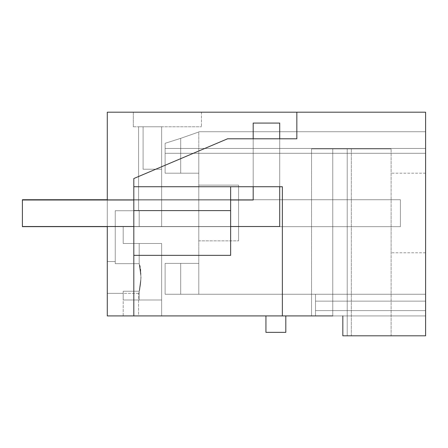 <?xml version="1.0" encoding="UTF-8"?>
<svg xmlns="http://www.w3.org/2000/svg" width="448" height="448" viewBox="0 0 448 448"><rect width="100%" height="100%" fill="white"/><g stroke="black" fill="none" stroke-linecap="round" stroke-linejoin="round"><path stroke-width="0.34" stroke-dasharray="2.24 1.68" d="M138.583 293.367L107.285 293.367L107.285 261.537L107.285 293.367L107.285 261.537L107.285 293.367L107.285 261.537L107.285 293.367L107.285 261.537L107.285 293.367L107.285 261.537L107.285 293.367L107.285 261.537L107.285 293.367L107.285 261.537L107.285 293.367L107.285 261.537L107.285 293.367L123.2 293.367L123.2 315.913L138.583 315.913L138.583 293.367C139.378 292.443 140.196 287.14 141.03 277.452L139.188 291.234L123.2 291.234L123.2 299.998L123.2 291.234L123.2 299.998L123.2 291.234L123.2 299.998L123.2 291.234L123.2 299.998L123.2 291.234L123.2 299.998L123.2 291.234L123.2 299.998L123.2 291.234L123.2 299.998L123.2 291.234L123.2 299.998L123.2 291.234L123.2 293.367L123.2 291.234L139.188 291.234C141.478 282.022 141.478 272.832 139.188 263.665L115.242 263.665L115.242 261.537L107.285 261.537L107.285 277.452L107.285 261.537L115.242 261.537L115.242 263.665L115.242 210.739L139.188 210.739L139.188 226.654L123.2 226.654L123.2 243.499L123.2 226.654L123.2 243.499L161.661 243.499L161.661 315.913L161.661 243.499L161.661 299.998L139.188 299.998L139.188 291.234L123.2 291.234L139.188 291.234C141.478 282.022 141.478 272.832 139.188 263.665C142.85 270.715 139.591 294.364 138.583 293.367L138.583 315.913L161.661 315.913L161.661 243.499L123.2 243.499L123.2 226.654L161.661 226.654L123.2 226.654L123.2 243.499L161.661 243.499L123.2 243.499L161.661 243.499L161.661 299.998L139.188 299.998L139.188 291.234L123.2 291.234L139.188 291.234C141.478 282.022 141.478 272.832 139.188 263.665L115.242 263.665L115.242 210.739L139.188 210.739L139.188 226.654L238.588 226.654L123.2 226.654L123.2 243.499L161.661 243.499L161.661 299.998L139.188 299.998L161.661 299.998L139.188 299.998L139.188 291.234L123.2 291.234L139.188 291.234C141.478 282.022 141.478 272.832 139.188 263.665L139.188 243.499L139.188 263.665L139.188 243.499L139.188 263.665L141.03 277.452L139.188 291.234L123.2 291.234L139.188 291.234C141.478 282.022 141.478 272.832 139.188 263.665L115.242 263.665L115.242 261.537L107.285 261.537L115.242 261.537L107.285 261.537L115.242 261.537L107.285 261.537L115.242 261.537L115.242 263.665L115.242 210.739L139.188 210.739L138.589 210.739L139.188 210.739L139.188 226.654L123.2 226.654L123.2 243.499L161.661 243.499L161.661 299.998L139.188 299.998L161.661 299.998L139.188 299.998L139.188 291.234L123.2 291.234L139.188 291.234C141.478 282.022 141.478 272.832 139.188 263.665L115.242 263.665L139.188 263.665L115.242 263.665L115.242 210.739L139.188 210.739L139.188 226.654L238.588 226.654L161.661 226.654L161.661 199.73L238.588 199.73L238.588 226.654L238.588 199.73L238.588 226.654L161.661 226.654L161.661 199.73L238.588 199.73L238.588 226.654L161.661 226.654L161.661 199.73L238.588 199.73L238.588 226.654L238.588 199.73L238.588 226.654L161.661 226.654L161.661 199.73L238.588 199.73L238.588 226.654L161.661 226.654L161.661 199.73L238.588 199.73L238.588 226.654L161.661 226.654L161.661 199.73L238.588 199.73L238.588 226.654L123.2 226.654L123.2 243.499L139.188 243.499L139.188 263.665L115.242 263.665L115.242 210.739L139.188 210.739L139.188 226.654L123.2 226.654L123.2 243.499L161.661 243.499L161.661 299.998L139.188 299.998L139.188 291.234L123.2 291.234L123.2 293.367L123.2 291.234L139.188 291.234C141.478 282.022 141.478 272.832 139.188 263.665L115.242 263.665L115.242 210.739L139.188 210.739L139.188 226.654L123.2 226.654L123.2 243.499L139.188 243.499L139.188 263.665L115.242 263.665L115.242 210.739L139.188 210.739L139.188 226.654L123.2 226.654L123.2 243.499L161.661 243.499L161.661 299.998L139.188 299.998L161.661 299.998L161.661 243.499L161.661 315.913L107.285 315.913L161.661 315.913L123.2 315.913L123.2 293.367L138.583 293.367M133.812 255.349L133.812 199.993L230.636 199.993L133.812 199.993L230.636 199.993L133.812 199.993L133.812 315.913L107.285 315.913L107.285 112.19L296.839 112.19L296.839 138.79L296.839 112.19L425.6 112.19L425.6 335.81L342.838 335.81L342.838 315.913L133.812 315.913L133.812 178.528L133.812 186.732L282.363 186.732L279.709 186.732L279.709 138.79L253.182 138.79L253.182 186.732L230.636 186.732L230.636 255.349L230.636 186.732L230.636 255.349L133.812 255.349L133.812 199.993L133.812 255.349L230.636 255.349L133.812 255.349L133.812 186.732L253.182 186.732L253.182 138.79L279.709 138.79L253.182 138.79L253.182 186.732L253.182 138.79L279.709 138.79L279.709 186.732L279.709 138.79L279.709 186.732L253.182 186.732L253.182 138.79M332.758 315.913L332.758 148.932L311.539 148.932L311.539 315.913L311.539 148.932L311.539 315.913L311.539 148.932L332.758 148.932L332.758 315.913L332.758 148.932L332.758 315.913L332.758 148.932L332.758 315.913L332.758 148.932L332.758 315.913L342.838 315.913L315.515 315.913L315.515 294.241L315.515 315.913L315.515 294.241L315.515 315.913L315.515 294.241L315.515 315.913L315.515 294.241L315.515 315.913L315.515 294.241L315.515 315.913L315.515 294.241L315.515 315.913L315.515 294.241L315.515 315.913L315.515 294.241L315.515 315.913L315.515 294.241L315.515 315.913L342.838 315.913L311.539 315.913L342.838 315.913L342.838 335.81L347.211 335.81L347.211 148.932L311.539 148.932L391.115 148.932L332.758 148.932L391.115 148.932L347.211 148.932L347.211 335.81L391.115 335.81L351.327 335.81L351.327 148.932L351.327 335.81L342.838 335.81L342.838 315.913L342.838 335.81L391.115 335.81L342.838 335.81L342.838 315.913L425.6 315.913L425.6 310.61L315.515 310.61L315.515 294.241L315.515 310.61L425.6 310.61L425.6 315.913L342.838 315.913L425.6 315.913L425.6 310.61L315.515 310.61L425.6 310.61L425.6 315.913L342.838 315.913L425.6 315.913L425.6 310.61L315.515 310.61L425.6 310.61L425.6 315.913L342.838 315.913L425.6 315.913L425.6 310.61L315.515 310.61L425.6 310.61L425.6 315.913L342.838 315.913L425.6 315.913L425.6 310.61L315.515 310.61L425.6 310.61L425.6 315.913L342.838 315.913L425.6 315.913L425.6 310.61L315.515 310.61L425.6 310.61L425.6 315.913L342.838 315.913L425.6 315.913L425.6 310.61L315.515 310.61L425.6 310.61L425.6 315.913L342.838 315.913L425.6 315.913L425.6 310.61L315.515 310.61L425.6 310.61L425.6 315.913L342.838 315.913L425.6 315.913L425.6 310.61L315.515 310.61L425.6 310.61L425.6 315.913L342.838 315.913L425.6 315.913L425.6 310.61L315.515 310.61L425.6 310.61L425.6 315.913L342.838 315.913M285.807 315.913L265.938 315.913L285.807 315.913L285.807 332.36L265.938 332.36L265.938 315.913M123.2 299.998L139.188 299.998L139.188 291.234C141.478 282.022 141.478 272.832 139.188 263.665L115.242 263.665L115.242 210.739L139.188 210.739L139.188 226.654L123.2 226.654L123.2 243.499L139.188 243.499L139.188 263.665L115.242 263.665L115.242 210.739L139.188 210.739L139.188 226.654L123.2 226.654L123.2 243.499L161.661 243.499L139.188 243.499L139.188 263.665L115.242 263.665L115.242 210.739L139.188 210.739L139.188 226.654L123.2 226.654L123.2 243.499L139.188 243.499L139.188 263.665L115.242 263.665L115.242 210.739L139.188 210.739L139.188 226.654L123.2 226.654L123.2 243.499L161.661 243.499L161.661 299.998L161.661 243.499L139.188 243.499L139.188 263.665L115.242 263.665L115.242 210.739L139.188 210.739L138.589 210.739L139.188 210.739L138.589 210.739L139.188 210.739L139.188 226.654L161.661 226.654L161.661 199.73L238.588 199.73L238.588 226.654L161.661 226.654L161.661 199.73L238.588 199.73L238.588 226.654L139.188 226.654L161.661 226.654L161.661 199.73L238.588 199.73L238.588 226.654L161.661 226.654L161.661 199.73L238.588 199.73L238.588 226.654L139.188 226.654L161.661 226.654L161.661 199.73L238.588 199.73L238.588 226.654L161.661 226.654L161.661 199.73L238.588 199.73L238.588 226.654L139.188 226.654L161.661 226.654L161.661 199.73L238.588 199.73L238.588 226.654L161.661 226.654L161.661 199.73L238.588 199.73L238.588 226.654L139.188 226.654L161.661 226.654L161.661 199.73L238.588 199.73L238.588 226.654L161.661 226.654L161.661 199.73L238.588 199.73L238.588 226.654L139.188 226.654L161.661 226.654L161.661 199.73L238.588 199.73L161.661 199.73L238.588 199.73L161.661 199.73L161.661 226.654L139.188 226.654L161.661 226.654L161.661 199.73L161.661 226.654L123.2 226.654L123.2 243.499L139.188 243.499L139.188 263.665L115.242 263.665L115.242 210.739L139.188 210.739L138.589 210.739L139.188 210.739L139.188 226.654L123.2 226.654L123.2 243.499L161.661 243.499L139.188 243.499L139.188 263.665L115.242 263.665L115.242 210.739L139.188 210.739L138.589 210.739L139.188 210.739L139.188 226.654L123.2 226.654L123.2 243.499L139.188 243.499L139.188 263.665L115.242 263.665L115.242 210.739L139.188 210.739L138.589 210.739L139.188 210.739L139.188 226.654L123.2 226.654L123.2 243.499L161.661 243.499L161.661 299.998L161.661 243.499L139.188 243.499L139.188 263.665L115.242 263.665L115.242 210.739L139.188 210.739L138.589 210.739L139.188 210.739L139.188 226.654L123.2 226.654L123.2 243.499L139.188 243.499L139.188 263.665L141.03 277.452L139.188 291.234L141.03 277.452L139.188 291.234L139.188 299.998L161.661 299.998L161.661 243.499L139.188 243.499L139.188 263.665L141.03 277.452L139.188 291.234L139.188 299.998L139.188 291.234L139.188 299.998L161.661 299.998L139.188 299.998L139.188 291.234L139.188 299.998L139.188 291.234L141.03 277.452L139.188 291.234L139.188 299.998L161.661 299.998L139.188 299.998L139.188 291.234L139.188 299.998L123.2 299.998M138.589 126.778L143.091 126.778L138.589 126.778L143.091 126.778L138.589 126.778L143.091 126.778L138.589 126.778L143.091 126.778L138.589 126.778L143.091 126.778L138.589 126.778L143.091 126.778L138.589 126.778L143.091 126.778L138.589 126.778L143.091 126.778L138.589 126.778L143.091 126.778L138.589 126.778L138.589 210.739L139.188 210.739L138.589 210.739L139.188 210.739L139.188 226.654L123.2 226.654L139.188 226.654L139.188 210.739L138.589 210.739L138.589 126.778L138.589 210.739M143.097 169.221L143.097 126.778L143.097 169.221L161.661 169.221L161.661 226.654L161.661 169.221L143.097 169.221L143.097 126.778L143.097 169.221L161.661 169.221L161.661 226.654L161.661 169.221L143.097 169.221L161.661 169.221L161.661 226.654L161.661 169.221L161.661 226.654L161.661 169.221L143.097 169.221L161.661 169.221L143.097 169.221L161.661 169.221L143.097 169.221L161.661 169.221L143.097 169.221L143.097 126.778L161.661 126.778L143.097 126.778L161.661 126.778L143.097 126.778L161.661 126.778L143.097 126.778L161.661 126.778L143.097 126.778L161.661 126.778L143.097 126.778L161.661 126.778L143.097 126.778L161.661 126.778L143.097 126.778L161.661 126.778L143.097 126.778L161.661 126.778L143.097 126.778L161.661 126.778L143.097 126.778L143.097 169.221L161.661 169.221L161.661 226.654L161.661 169.221L143.097 169.221L143.097 126.778L143.097 169.221L143.097 126.778L143.097 169.221L161.661 169.221L143.097 169.221L161.661 169.221L161.661 226.654L161.661 169.221L143.097 169.221L143.097 126.778L143.097 169.221L143.097 126.778L143.097 169.221L161.661 169.221L143.097 169.221L161.661 169.221L161.661 226.654L161.661 169.221L143.097 169.221L143.097 126.778L143.097 169.221L143.097 126.778L143.097 169.221L161.661 169.221L143.097 169.221L161.661 169.221L161.661 226.654L161.661 169.221L143.097 169.221L143.097 126.778L143.097 169.221L143.097 126.778L143.097 169.221L161.661 169.221L143.097 169.221L161.661 169.221L161.661 226.654L161.661 169.221L143.097 169.221L143.097 126.778L143.097 169.221L143.097 126.778L143.097 169.221L161.661 169.221L143.097 169.221L161.661 169.221L161.661 226.654L161.661 169.221L143.097 169.221L143.097 126.778L143.097 169.221L143.097 126.778L143.097 169.221L161.661 169.221L143.097 169.221L161.661 169.221L143.097 169.221L143.097 126.778L143.097 169.221L143.097 126.778L143.097 169.221L161.661 169.221L161.661 126.778L161.661 169.221L161.661 126.778L161.661 169.221L161.661 126.778L161.661 169.221L161.661 126.778L161.661 169.221L161.661 126.778L161.661 169.221L161.661 126.778L161.661 169.221L161.661 126.778L161.661 169.221L161.661 126.778L161.661 169.221L161.661 126.778L161.661 169.221L143.097 169.221L143.097 126.778L143.097 169.221M133.314 126.778L201.454 126.778L133.314 126.778L133.314 112.19L107.285 112.19L133.314 112.19L133.314 126.778M107.285 315.913L107.285 112.19L107.285 315.913M296.839 112.19L296.839 138.79L227.584 138.79L296.839 138.79L227.584 138.79L133.812 178.528L227.584 138.79L133.812 178.528L133.812 315.913M282.363 315.913L282.363 186.732L282.363 315.913L282.363 186.732L253.182 186.732M107.285 226.52L107.285 199.993M123.2 293.367L107.285 293.367M238.588 240.862L238.588 185.125L238.588 240.862L238.588 185.125L238.588 240.862L238.588 185.125L238.588 240.862L238.588 185.125L238.588 240.862L238.588 185.125L238.588 240.862L238.588 185.125L238.588 240.862L238.588 185.125L238.588 240.862L238.588 185.125L238.588 240.862L238.588 185.125L238.588 240.862L238.588 185.125L238.588 240.862L198.8 240.862L198.8 185.125L238.588 185.125L198.8 185.125L198.8 240.862L198.8 185.125L198.8 240.862L198.8 185.125L198.8 240.862L198.8 185.125L198.8 240.862L198.8 185.125L198.8 240.862L198.8 185.125L198.8 240.862L198.8 185.125L198.8 240.862L198.8 185.125L198.8 240.862L198.8 185.125L198.8 240.862L198.8 185.125L198.8 240.862L238.588 240.862M201.454 112.19L201.454 126.778L201.454 112.19L133.314 112.19L201.454 112.19M133.812 210.605L230.636 210.605M425.6 153.306L425.6 310.61L425.6 294.241L425.6 310.61L425.6 294.241L425.6 310.61L425.6 294.241L425.6 310.61L425.6 294.241L425.6 310.61L425.6 294.241L425.6 310.61L425.6 294.241L425.6 310.61L425.6 294.241L425.6 310.61L425.6 294.241L425.6 310.61L425.6 294.241L165.11 294.241L425.6 294.241L315.515 294.241L425.6 294.241L315.515 294.241L425.6 294.241L315.515 294.241L425.6 294.241L315.515 294.241L425.6 294.241L315.515 294.241L425.6 294.241L315.515 294.241L425.6 294.241L315.515 294.241L425.6 294.241L315.515 294.241L425.6 294.241L315.515 294.241L425.6 294.241L425.6 131.74L425.6 153.306L165.11 153.306L425.6 153.306L165.11 153.306L425.6 153.306L198.8 153.306L198.8 173.202L165.11 173.202L165.11 148.467L425.6 148.467L165.11 148.467L165.11 143.31L165.11 153.306L425.6 153.306L198.8 153.306L425.6 153.306L198.8 153.306L198.8 294.241L165.11 294.241L198.8 294.241L165.11 294.241L198.8 294.241L165.11 294.241L198.8 294.241L165.11 294.241L198.8 294.241L165.11 294.241L198.8 294.241L165.11 294.241L198.8 294.241L165.11 294.241L165.11 263.39L165.11 294.241L198.8 294.241L180.695 294.241L198.8 294.241L180.695 294.241L198.8 294.241L198.8 153.306L198.8 173.202L165.11 173.202L165.11 153.306L425.6 153.306M425.6 310.61L425.6 301.14L425.6 310.61M425.6 212.99L425.6 252.778L425.6 212.99M347.211 335.81L347.211 148.932L347.211 335.81M351.327 335.81L351.327 148.932L351.327 335.81M425.6 301.14L315.515 301.14L425.6 301.14M133.812 186.732L230.636 186.732M279.709 186.732L279.709 138.79M133.812 199.993L230.636 199.993M141.03 277.452L139.188 263.665L141.03 277.452M139.188 243.499L161.661 243.499L139.188 243.499L139.188 263.665L139.188 243.499M115.242 263.665L115.242 210.739L139.188 210.739L115.242 210.739L115.242 263.665M161.661 126.778L161.661 169.221L161.661 126.778M165.11 143.31L165.11 153.306L165.11 143.31L180.695 138.348C204.445 130.01 204.445 130.01 180.695 138.348C204.445 130.01 204.445 130.01 180.695 138.348L165.11 143.31L165.11 173.202L198.8 173.202L165.11 173.202L198.8 173.202L165.11 173.202L198.8 173.202L165.11 173.202L198.8 173.202L165.11 173.202L198.8 173.202L165.11 173.202L198.8 173.202L165.11 173.202L198.8 173.202L165.11 173.202L198.8 173.202L165.11 173.202L165.11 153.306L165.11 173.202L198.8 173.202L165.11 173.202L165.11 143.31L165.11 173.202L180.695 173.202L165.11 173.202L165.11 143.31L180.695 138.348C204.445 130.01 204.445 130.01 180.695 138.348C204.445 130.01 204.445 130.01 180.695 138.348L165.11 143.31L165.11 173.202L165.11 143.31L180.695 138.348C204.445 130.01 204.445 130.01 180.695 138.348C204.445 130.01 204.445 130.01 180.695 138.348L165.11 143.31L165.11 173.202L165.11 143.31L180.695 138.348C204.445 130.01 204.445 130.01 180.695 138.348C204.445 130.01 204.445 130.01 180.695 138.348L165.11 143.31L165.11 173.202L165.11 143.31L180.695 138.348C204.445 130.01 204.445 130.01 180.695 138.348C204.445 130.01 204.445 130.01 180.695 138.348L165.11 143.31L165.11 173.202L165.11 143.31L180.695 138.348C204.445 130.01 204.445 130.01 180.695 138.348C204.445 130.01 204.445 130.01 180.695 138.348L165.11 143.31L165.11 173.202L165.11 143.31L180.695 138.348C204.445 130.01 204.445 130.01 180.695 138.348C204.445 130.01 204.445 130.01 180.695 138.348L165.11 143.31L165.11 173.202L165.11 143.31L180.695 138.348C204.445 130.01 204.445 130.01 180.695 138.348C204.445 130.01 204.445 130.01 180.695 138.348L165.11 143.31L165.11 153.306L165.11 143.31L180.695 138.348C204.445 130.01 204.445 130.01 180.695 138.348C204.445 130.01 204.445 130.01 180.695 138.348C204.445 130.01 204.445 130.01 180.695 138.348C204.445 130.01 204.445 130.01 180.695 138.348L180.695 173.202L198.8 173.202L180.695 173.202L180.695 138.348L180.695 173.202L180.695 138.348L180.695 173.202L180.695 138.348L180.695 173.202L180.695 138.348L180.695 173.202L180.695 138.348L180.695 173.202L180.695 138.348L180.695 173.202L180.695 138.348L180.695 173.202L180.695 138.348L180.695 173.202L180.695 138.348L180.695 153.306L180.695 138.348L165.11 143.31L165.11 173.202L165.11 143.31M391.115 212.99L391.115 252.778L391.115 212.99M391.115 335.81L391.115 148.932L391.115 335.81M165.11 263.39L165.11 294.241L165.11 263.39L198.8 263.39L165.11 263.39L165.11 294.241L165.11 263.39L165.11 294.241L165.11 263.39L180.695 263.39L165.11 263.39L165.11 294.241L165.11 263.39L180.695 263.39L165.11 263.39L165.11 294.241L165.11 263.39L180.695 263.39L165.11 263.39L165.11 294.241L165.11 263.39L180.695 263.39L165.11 263.39L165.11 294.241L165.11 263.39L180.695 263.39L165.11 263.39L165.11 294.241L165.11 263.39L180.695 263.39L165.11 263.39L165.11 294.241L165.11 263.39L180.695 263.39L165.11 263.39L165.11 294.241L165.11 263.39L198.8 263.39L165.11 263.39M198.8 294.241L198.8 263.39L180.695 263.39L180.695 294.241L180.695 263.39L180.695 294.241L180.695 263.39L180.695 294.241L180.695 263.39L180.695 294.241L180.695 263.39L180.695 294.241L180.695 263.39L180.695 294.241L180.695 263.39L180.695 294.241L180.695 263.39L180.695 294.241L180.695 263.39L180.695 294.241L180.695 263.39L180.695 294.241L180.695 263.39L198.8 263.39L180.695 263.39L198.8 263.39L180.695 263.39L198.8 263.39L180.695 263.39L198.8 263.39L180.695 263.39L198.8 263.39L180.695 263.39L198.8 263.39L180.695 263.39L198.8 263.39L180.695 263.39L198.8 263.39L180.695 263.39L198.8 263.39L198.8 294.241M198.8 185.125L238.588 185.125L198.8 185.125M107.285 199.73L400.4 199.73L22.4 199.73L400.4 199.73L400.4 226.654L22.4 226.654L22.4 199.73L400.4 199.73L22.4 199.73L400.4 199.73L22.4 199.73L22.4 226.654L22.4 199.73L400.4 199.73L22.4 199.73L400.4 199.73L22.4 199.73L400.4 199.73L22.4 199.73L400.4 199.73L22.4 199.73L22.4 226.654L22.4 199.73L22.4 226.654L22.4 199.73L22.4 226.654L400.4 226.654L400.4 199.73L400.4 226.654L22.4 226.654L22.4 199.73L400.4 199.73L400.4 226.654L22.4 226.654L400.4 226.654L400.4 199.73L400.4 226.654L22.4 226.654L22.4 199.73L22.4 226.654L400.4 226.654L400.4 199.73L400.4 226.654L22.4 226.654L22.4 199.73L400.4 199.73L400.4 226.654L22.4 226.654L22.4 199.73L400.4 199.73L400.4 226.654L22.4 226.654L400.4 226.654L400.4 199.73L400.4 226.654L22.4 226.654L22.4 199.73L22.4 226.654L400.4 226.654L400.4 199.73L400.4 226.654L22.4 226.654L22.4 199.73L400.4 199.73L400.4 226.654L22.4 226.654L22.4 199.73L400.4 199.73L400.4 226.654L22.4 226.654L400.4 226.654L400.4 199.73L400.4 226.654L22.4 226.654L22.4 199.73L22.4 226.654L400.4 226.654L400.4 199.73L400.4 226.654L107.285 226.654M22.4 199.993L22.4 226.52L279.709 226.52L279.709 123.071L279.709 226.52L22.4 226.52L22.4 199.993L253.182 199.993L22.4 199.993L22.4 226.52L279.709 226.52L279.709 123.071L253.182 123.071L253.182 199.993L253.182 123.071L279.709 123.071L253.182 123.071L253.182 199.993L22.4 199.993L22.4 226.52M133.812 226.52L230.636 226.52M115.242 261.537L107.285 261.537M198.8 131.74L425.6 131.74L198.8 131.74L425.6 131.74L198.8 131.74L425.6 131.74L198.8 131.74L425.6 131.74L198.8 131.74L425.6 131.74L198.8 131.74L198.8 173.202L198.8 131.746M425.6 252.778L391.115 252.778L425.6 252.778M425.6 173.202L391.115 173.202L425.6 173.202"/><path stroke-width="0.67" d="M332.758 315.913L107.285 315.913L107.285 226.52M107.285 199.993L107.285 112.19L425.6 112.19L425.6 335.81L342.838 335.81L342.838 315.913M296.839 112.19L296.839 138.79L227.584 138.79L133.812 178.528L133.812 186.732L282.363 186.732L282.363 315.913M133.812 315.913L133.812 255.349L230.636 255.349L230.636 186.732M133.812 186.732L133.812 255.349M285.807 315.913L285.807 332.36L265.938 332.36L265.938 315.913M133.812 210.605L230.636 210.605M107.285 199.73L22.4 199.73L22.4 226.654L107.285 226.654M253.182 138.79L253.182 123.071L279.709 123.071L279.709 138.79M279.709 186.732L279.709 226.52L230.636 226.52M22.4 226.52L133.812 226.52M253.182 186.732L253.182 199.993L230.636 199.993M133.812 199.993L22.4 199.993"/></g></svg>
